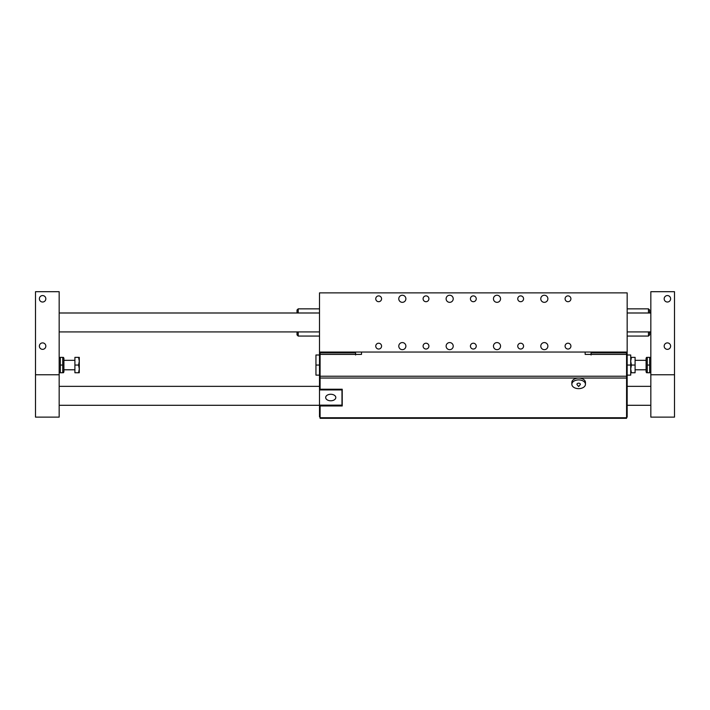 <?xml version="1.0" encoding="UTF-8"?>
<svg xmlns="http://www.w3.org/2000/svg" width="710" height="710" viewBox="0 0 710 710"><rect width="100%" height="100%" fill="white"/><g stroke="black" fill="none" stroke-linecap="round" stroke-linejoin="round"><path stroke-width="1.06" d="M547.88 298.795A3.55 3.55 0 0 1 542.555 301.865A3.55 3.55 0 0 1 542.555 295.715A3.55 3.55 0 0 1 547.88 298.795M500.55 298.795A3.55 3.55 0 0 1 495.225 301.865A3.55 3.55 0 0 1 495.225 295.715A3.55 3.55 0 0 1 500.55 298.795M453.22 298.795A3.55 3.55 0 0 1 447.895 301.865A3.55 3.55 0 0 1 447.895 295.715A3.55 3.55 0 0 1 453.22 298.795M405.88 298.795A3.55 3.55 0 0 1 400.555 301.865A3.55 3.55 0 0 1 400.555 295.715A3.55 3.55 0 0 1 405.88 298.795M547.88 346.125A3.55 3.55 0 0 1 542.555 349.196A3.55 3.55 0 0 1 542.555 343.054A3.55 3.55 0 0 1 547.88 346.125M500.55 346.125A3.55 3.55 0 0 1 495.225 349.196A3.55 3.55 0 0 1 495.225 343.054A3.55 3.55 0 0 1 500.55 346.125M453.22 346.125A3.55 3.55 0 0 1 447.895 349.196A3.55 3.55 0 0 1 447.895 343.054A3.55 3.55 0 0 1 453.22 346.125M405.88 346.125A3.55 3.55 0 0 1 400.555 349.196A3.55 3.55 0 0 1 400.555 343.054A3.55 3.55 0 0 1 405.88 346.125M570.911 298.795A2.911 2.911 0 0 1 566.544 301.315A2.911 2.911 0 0 1 566.544 296.274A2.911 2.911 0 0 1 570.911 298.795M523.572 298.795A2.911 2.911 0 0 1 519.214 301.315A2.911 2.911 0 0 1 519.214 296.274A2.911 2.911 0 0 1 523.572 298.795M476.241 298.795A2.911 2.911 0 0 1 471.875 301.315A2.911 2.911 0 0 1 471.875 296.274A2.911 2.911 0 0 1 476.241 298.795M428.911 298.795A2.911 2.911 0 0 1 424.544 301.315A2.911 2.911 0 0 1 424.544 296.274A2.911 2.911 0 0 1 428.911 298.795M381.572 298.795A2.911 2.911 0 0 1 377.214 301.315A2.911 2.911 0 0 1 377.214 296.274A2.911 2.911 0 0 1 381.572 298.795M570.911 346.125A2.911 2.911 0 0 1 566.544 348.645A2.911 2.911 0 0 1 566.544 343.605A2.911 2.911 0 0 1 570.911 346.125M523.572 346.125A2.911 2.911 0 0 1 519.214 348.645A2.911 2.911 0 0 1 519.214 343.605A2.911 2.911 0 0 1 523.572 346.125M476.241 346.125A2.911 2.911 0 0 1 471.875 348.645A2.911 2.911 0 0 1 471.875 343.605A2.911 2.911 0 0 1 476.241 346.125M428.911 346.125A2.911 2.911 0 0 1 424.544 348.645A2.911 2.911 0 0 1 424.544 343.605A2.911 2.911 0 0 1 428.911 346.125M381.572 346.125A2.911 2.911 0 0 1 377.214 348.645A2.911 2.911 0 0 1 377.214 343.605A2.911 2.911 0 0 1 381.572 346.125M297.02 331.925L297.02 334.88L298.2 336.07L298.2 331.925M298.2 312.995L298.2 308.85L319.5 308.85M627.17 292.875L319.5 292.875L319.5 352.045L627.17 352.045L627.17 292.875M648.47 331.925L648.47 336.07L627.17 336.07M627.17 312.995L650.83 312.995L649.65 312.995L649.65 310.03L648.47 308.85L648.47 312.995M576.449 388.414A6.807 4.375 180 0 0 585.457 384.279A6.807 4.375 180 0 0 578.65 379.903A6.807 4.375 180 0 0 571.843 384.279A6.807 4.375 180 0 0 576.449 388.414M580.141 384.802A1.704 1.101 180 0 0 578.65 383.178A1.704 1.101 180 0 0 577.159 384.802L578.65 386.542L580.141 384.802M571.843 384.279L571.843 382.459A6.807 4.375 -0 0 1 578.65 378.084A6.807 4.375 -0 0 1 585.457 382.459L585.457 384.279M627.17 355L630.72 355L630.72 365.055L627.17 365.055M630.72 365.055L630.72 375.12L627.17 375.12M319.5 375.12L315.95 375.12L315.95 365.055L319.5 365.055M315.95 365.055L315.95 355L319.5 355M298.2 308.85L297.02 310.03L297.02 312.995L59.17 312.995L319.5 312.995M648.47 336.07L649.65 334.88L649.65 331.925M320.095 418.305L626.575 418.305L320.095 418.305L320.095 405.135M626.575 352.045L626.575 418.305M591.075 352.045L591.075 355L591.066 354.405L585.155 354.405L585.155 352.045M361.505 352.045L361.505 354.405L355.603 354.405L355.603 355L355.595 352.045M320.095 405.969L342.22 405.969L342.22 389.231L320.095 389.231L320.095 352.045M626.575 377.196L627.17 377.196L627.17 352.045M627.17 377.196L627.17 416.85L626.575 416.85M627.17 417.125L626.575 417.125L627.17 416.85M626.575 354.911L627.17 354.911M319.5 352.045L319.5 354.911L320.095 354.911M320.095 416.85L319.5 416.85L320.095 417.125M319.5 416.85L319.5 389.923L341.98 389.923L341.98 405.135L319.5 405.135M320.095 376.291L319.5 376.291L319.5 389.923M319.5 376.291L319.5 354.911M319.5 389.018L320.095 389.018M330.745 394.272A5.068 3.257 0 0 1 335.812 397.529A5.068 3.257 0 0 1 330.745 400.786A5.068 3.257 0 0 1 325.677 397.529A5.068 3.257 0 0 1 330.745 394.272M341.98 389.231L341.98 389.923M646.579 372.75L646.1 371.925L646.1 358.195L646.579 357.37M649.668 372.75L649.668 357.37L647.263 357.37L647.263 372.75L649.668 372.75M649.668 365.055L647.263 365.055M650.83 417.125L650.83 291.695L674.5 291.695L674.5 417.125L650.83 417.125M78.597 372.75L79.28 368.907L79.28 372.75L74.905 372.75L74.905 357.37L79.28 357.37L79.28 368.907L78.597 365.055L79.28 361.212L78.597 357.37M74.905 365.055L78.597 365.055M74.905 371.8L74.905 358.31M630.72 357.37L631.403 357.37L630.72 361.212L631.403 365.055L630.72 368.907L631.403 372.75L630.72 372.75M631.403 365.055L635.095 365.055L635.095 357.37L631.403 357.37M635.095 365.055L635.095 372.75L631.403 372.75M635.095 358.31L635.095 371.8M667.4 295.564A3.231 3.231 0 0 1 670.196 300.41A3.231 3.231 0 0 1 664.604 300.41A3.231 3.231 0 0 1 667.4 295.564M667.4 342.894A3.231 3.231 0 0 1 670.196 347.74A3.231 3.231 0 0 1 664.604 347.74A3.231 3.231 0 0 1 667.4 342.894M650.83 374.756L674.5 374.756M42.6 295.564A3.231 3.231 0 0 1 45.396 300.41A3.231 3.231 0 0 1 39.804 300.41A3.231 3.231 0 0 1 42.6 295.564M42.6 342.894A3.231 3.231 0 0 1 45.396 347.74A3.231 3.231 0 0 1 39.804 347.74A3.231 3.231 0 0 1 42.6 342.894M35.5 417.125L35.5 374.756L59.17 374.756L59.17 417.125L35.5 417.125M59.17 374.756L59.17 291.695L35.5 291.695L35.5 374.756M62.737 372.75L62.737 365.055L60.332 365.055L60.332 372.75L62.737 372.75M62.737 365.055L62.737 357.37L60.332 357.37L60.332 365.055M63.421 357.37L63.9 358.195L63.9 371.925L63.421 372.75M591.075 352.888L626.575 352.888M355.595 354.405L320.095 354.405M320.095 376.22L626.575 376.22M626.575 354.405L591.075 354.405M320.095 352.888L355.595 352.888M626.575 378.039L320.095 378.039M320.095 417.755L626.575 417.755M627.17 376.291L626.575 376.291M319.5 377.196L320.095 377.196M298.2 336.07L319.5 336.07M648.47 308.85L627.17 308.85M650.83 358.195L650.351 357.37M650.83 371.925L650.351 372.75M635.45 369.795L646.1 369.795M635.45 360.325L646.1 360.325M74.55 360.325L63.9 360.325M74.55 369.795L63.9 369.795M650.83 331.925L627.17 331.925M319.5 331.925L59.17 331.925M650.83 386.355L627.17 386.355M319.5 386.355L59.17 386.355M650.83 405.295L627.17 405.295M319.5 405.295L59.17 405.295M59.17 371.925L59.649 372.75M59.17 358.195L59.649 357.37"/></g></svg>
